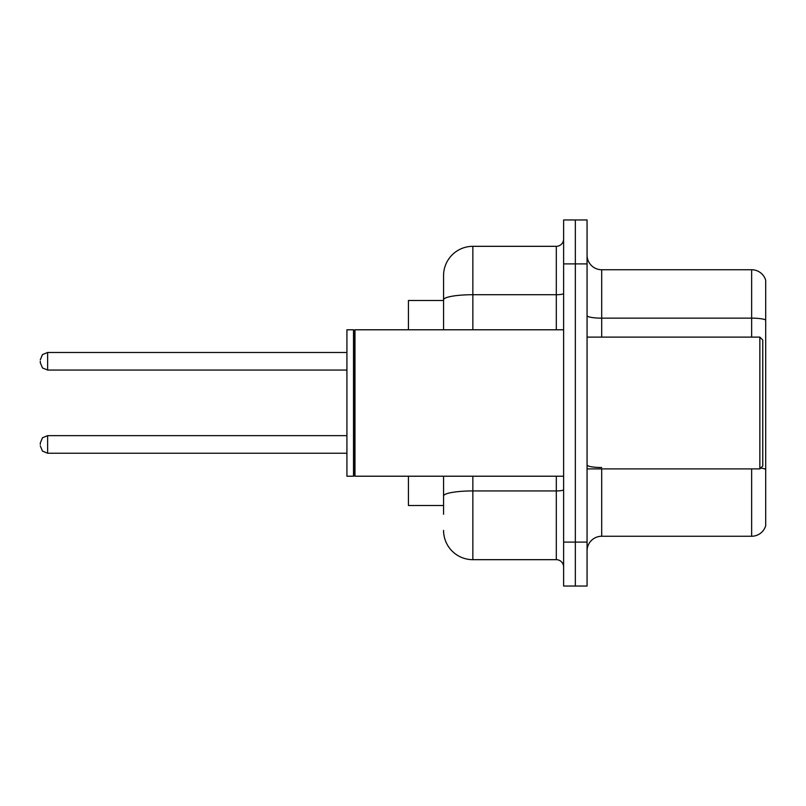 <?xml version="1.0" encoding="UTF-8"?>
<svg xmlns="http://www.w3.org/2000/svg" width="806" height="806" viewBox="0 0 806 806"><rect width="100%" height="100%" fill="white"/><g stroke="black" fill="none" stroke-linecap="round" stroke-linejoin="round"><path stroke-width="1.21" d="M443.562 300.497L408.42 300.497L408.42 329.785M443.562 505.503L408.42 505.503L408.42 476.215M587.06 550.891A14.639 14.639 0 0 1 601.699 536.252L751.645 536.252L751.645 468.891M575.343 542.106L575.343 586.033L587.06 586.033L587.06 542.106L575.343 542.106L575.343 586.033L563.626 586.033L563.626 542.106L575.343 542.106L575.343 263.894L575.343 542.106M563.626 542.106L563.626 219.967L575.343 219.967L575.343 263.894L575.343 219.967L587.06 219.967L587.06 542.106M765.7 280.297A14.639 14.639 0 0 0 751.645 269.748A14.639 14.639 0 0 1 765.7 280.297L765.7 525.703A14.639 14.639 0 0 1 751.645 536.252M765.7 319.982L765.7 319.982A14.639 2.539 180 0 0 751.645 318.148L751.645 269.748L601.699 269.748A14.639 14.639 0 0 1 587.06 255.109A14.639 14.639 0 0 0 601.699 269.748L601.699 337.11M443.562 514.288L443.562 476.215M472.85 476.215L472.85 559.676L556.311 559.676L556.311 476.215M443.562 329.785L443.562 275.612A29.288 29.288 0 0 1 472.85 246.324L556.311 246.324A7.325 7.325 0 0 0 563.626 238.999M472.85 246.324L472.85 294.724A29.288 5.088 180 0 0 443.562 299.812L443.562 275.612M563.626 567.001A7.325 7.325 0 0 0 556.311 559.676M472.85 559.676A29.288 29.288 0 0 1 443.562 530.388M40.3 444.438L40.3 442.978L40.3 444.438M40.3 361.269L40.3 362.73L40.3 361.269M759.846 337.11L762.768 340.041L762.768 465.959L759.846 468.891L759.846 337.11L587.06 337.11M354.972 476.215L354.237 475.48L354.237 330.52L354.972 329.785L354.972 476.215L563.626 476.215M353.512 476.215L346.923 476.215L346.923 329.785L353.512 329.785L353.512 476.215L354.237 475.48M601.699 468.891L601.699 536.252M751.645 337.11L751.645 318.148L601.699 318.148A14.639 2.539 0 0 1 587.06 315.609M765.7 469.334A14.639 2.539 180 0 0 760.683 468.054M587.06 263.894L563.626 263.894M601.699 467.51A14.639 2.539 0 0 1 587.06 464.961M563.626 489.665A7.325 1.269 0 0 1 556.311 490.935L472.85 490.935A29.288 5.088 180 0 0 443.562 496.022M472.85 329.785L472.85 294.724L556.311 294.724L556.311 246.324M556.311 329.785L556.311 294.724A7.325 1.269 0 0 0 563.626 293.455M40.3 442.978L42.486 437.759L47.625 435.653L47.625 453.224L346.923 453.224M346.923 352.484L47.625 352.484L47.625 370.055L42.486 367.949L40.3 362.73M587.06 468.891L759.846 468.891M354.237 330.52L353.512 329.785M354.972 329.785L563.626 329.785M47.625 435.653L346.923 435.653M47.625 453.224L42.486 451.118L40.3 445.899M47.625 370.055L346.923 370.055M47.625 352.484L42.486 354.59L40.3 359.808"/></g></svg>
